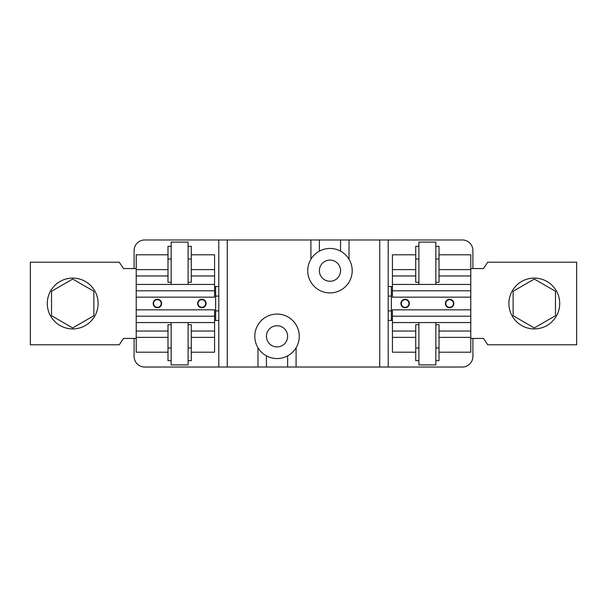 <?xml version="1.0" encoding="UTF-8"?>
<svg xmlns="http://www.w3.org/2000/svg" width="607" height="607" viewBox="0 0 607 607"><rect width="100%" height="100%" fill="white"/><g stroke="black" fill="none" stroke-linecap="round" stroke-linejoin="round"><path stroke-width="0.91" d="M449.605 299.691A3.809 3.809 0 0 1 453.414 303.5A3.809 3.809 0 0 1 449.605 307.309A3.809 3.809 0 0 1 445.788 303.5A3.809 3.809 0 0 1 449.605 299.691M405.135 299.691A3.809 3.809 0 0 1 408.951 303.5A3.809 3.809 0 0 1 405.135 307.309A3.809 3.809 0 0 1 401.326 303.5A3.809 3.809 0 0 1 405.135 299.691M201.82 299.691A3.809 3.809 0 0 1 205.629 303.5A3.809 3.809 0 0 1 201.82 307.309A3.809 3.809 0 0 1 198.003 303.5A3.809 3.809 0 0 1 201.82 299.691M157.395 299.691A3.809 3.809 0 0 1 161.212 303.5A3.809 3.809 0 0 1 157.395 307.309A3.809 3.809 0 0 1 153.586 303.5A3.809 3.809 0 0 1 157.395 299.691M449.605 299.266A4.234 4.234 0 0 0 445.371 303.5A4.234 4.234 0 0 0 449.605 307.734A4.234 4.234 0 0 0 453.839 303.5A4.234 4.234 0 0 0 449.605 299.266M405.135 299.266A4.234 4.234 0 0 0 400.901 303.5A4.234 4.234 0 0 0 405.135 307.734A4.234 4.234 0 0 0 409.368 303.5A4.234 4.234 0 0 0 405.135 299.266M201.865 299.266A4.234 4.234 0 0 0 197.632 303.5A4.234 4.234 0 0 0 201.865 307.734A4.234 4.234 0 0 0 206.099 303.5A4.234 4.234 0 0 0 201.865 299.266M157.395 299.266A4.234 4.234 0 0 0 153.161 303.5A4.234 4.234 0 0 0 157.395 307.734A4.234 4.234 0 0 0 161.629 303.5A4.234 4.234 0 0 0 157.395 299.266M534.304 328.911A25.411 25.411 0 0 0 559.707 303.5A25.411 25.411 0 0 0 534.304 278.089A25.411 25.411 0 0 0 508.894 303.5A25.411 25.411 0 0 0 534.304 328.911M72.696 328.911A25.411 25.411 0 0 0 98.106 303.5A25.411 25.411 0 0 0 72.696 278.089A25.411 25.411 0 0 0 47.293 303.5A25.411 25.411 0 0 0 72.696 328.911M266.443 355.869A22.231 22.231 0 0 0 287.619 355.869C291.163 353.927 293.985 351.225 296.087 347.773A22.231 22.231 0 0 0 277.035 314.085A22.231 22.231 0 0 0 257.975 347.773C260.077 351.225 262.899 353.927 266.443 355.869L266.443 367.023L462.306 367.023A10.585 10.585 0 0 0 472.899 356.438L472.899 338.44M349.025 259.227C346.923 255.775 344.101 253.073 340.557 251.131A22.231 22.231 0 0 0 319.381 251.131C315.837 253.073 313.015 255.775 310.913 259.227A22.231 22.231 0 0 0 329.965 292.915A22.231 22.231 0 0 0 349.025 259.227L349.025 239.977L227.268 239.977L227.268 367.023L266.443 367.023M329.965 281.269A10.585 10.585 0 0 1 319.381 270.676A10.585 10.585 0 0 1 329.965 260.092A10.585 10.585 0 0 1 340.557 270.676A10.585 10.585 0 0 1 329.965 281.269M277.035 346.908A10.585 10.585 0 0 1 266.443 336.324A10.585 10.585 0 0 1 277.035 325.731A10.585 10.585 0 0 1 287.619 336.324A10.585 10.585 0 0 1 277.035 346.908M134.101 268.56L134.101 250.562A10.585 10.585 0 0 1 144.694 239.977L218.801 239.977L218.801 320.443L214.567 320.443M218.801 286.557L215.629 286.557L215.629 320.443M214.567 286.557L215.629 286.557M388.199 320.443L391.371 320.443L391.371 286.557L388.199 286.557L388.199 367.023M391.371 286.557L392.433 286.557M391.371 320.443L392.433 320.443M218.801 310.913L215.629 310.913M218.801 296.087L215.629 296.087M391.371 310.913L388.199 310.913M388.199 296.087L391.371 296.087M439.013 324.699L435.841 324.699L439.013 324.699L439.013 352.204L470.782 352.204L470.782 337.378L439.013 337.378M415.727 324.699L418.898 324.699L415.727 324.699L415.727 352.204L392.433 352.204L392.433 322.56L470.782 322.56L470.782 337.378M470.782 268.56L483.506 268.56L487.717 262.209L576.65 262.209L576.65 344.791L487.717 344.791L483.506 338.44L470.782 338.44M415.727 282.301L418.898 282.301L415.727 282.301L415.727 275.973L392.433 275.973L392.433 297.149L470.782 297.149L470.782 322.56M439.013 282.301L435.841 282.301L439.013 282.301L439.013 246.328L435.841 246.328M191.273 282.301L188.102 282.301L191.273 282.301L191.273 275.973L214.567 275.973L214.567 284.44L136.218 284.44L136.218 275.973L167.987 275.973L167.987 254.796L136.218 254.796L136.218 275.973M167.987 282.301L171.159 282.301L167.987 282.301L167.987 275.973M136.218 338.44L123.494 338.44L119.283 344.791L30.35 344.791L30.35 262.209L119.283 262.209L123.494 268.56L136.218 268.56M167.987 324.699L171.159 324.699L167.987 324.699L167.987 360.672L171.159 360.672M191.273 324.699L188.102 324.699L191.273 324.699L191.273 352.204L214.567 352.204L214.567 309.851L136.218 309.851L136.218 352.204L167.987 352.204M191.273 269.622L214.567 269.622L214.567 254.796L191.273 254.796L191.273 275.973M214.567 269.622L214.567 275.973M418.898 246.328L415.727 246.328L415.727 254.796L392.433 254.796L392.433 275.973M392.433 284.44L470.782 284.44L470.782 254.796L439.013 254.796M415.727 254.796L415.727 275.973M171.159 246.328L167.987 246.328L167.987 254.796M191.273 254.796L191.273 246.328L188.102 246.328M188.102 360.672L191.273 360.672L191.273 352.204M134.101 338.44L134.101 356.438A10.585 10.585 0 0 0 144.694 367.023L227.268 367.023M218.801 320.443L218.801 367.023M214.567 284.44L214.567 297.149L136.218 297.149L136.218 284.44M435.841 360.672L439.013 360.672L439.013 352.204M415.727 352.204L415.727 360.672L418.898 360.672M472.899 268.56L472.899 250.562A10.585 10.585 0 0 0 462.306 239.977L388.199 239.977L388.199 286.557M470.782 284.44L470.782 297.149M349.025 239.977L388.199 239.977M218.801 239.977L227.268 239.977M310.913 259.227L310.913 239.977M257.975 347.773L257.975 367.023M296.087 347.773L296.087 367.023M191.273 259.037L188.102 259.037M171.159 259.037L167.987 259.037M167.987 347.963L171.159 347.963M188.102 347.963L191.273 347.963M439.013 259.037L435.841 259.037M418.898 259.037L415.727 259.037M415.727 347.963L418.898 347.963M435.841 347.963L439.013 347.963M287.619 355.869L287.619 367.023M319.381 251.131L319.381 239.977M340.557 251.131L340.557 239.977M392.433 322.56L392.433 309.851L470.782 309.851M214.567 290.799L136.218 290.799M214.567 322.56L136.218 322.56M214.567 316.201L136.218 316.201M392.433 290.799L470.782 290.799M392.433 316.201L470.782 316.201M418.898 322.56L418.898 364.906L435.841 364.906L435.841 322.56M418.898 284.44L418.898 242.094L435.841 242.094L435.841 284.44M188.102 322.56L188.102 364.906L171.159 364.906L171.159 322.56M188.102 284.44L188.102 242.094L171.159 242.094L171.159 284.44M93.873 291.277L72.696 279.053L51.527 291.277L51.527 315.723L72.696 327.947L93.873 315.723L93.873 291.277M555.473 291.277L534.304 279.053L513.127 291.277L513.127 315.723L534.304 327.947L555.473 315.723L555.473 291.277M136.218 297.149L136.218 309.851M136.218 269.622L167.987 269.622M191.273 337.378L214.567 337.378M136.218 337.378L167.987 337.378M191.273 331.027L214.567 331.027M136.218 331.027L167.987 331.027M415.727 331.027L392.433 331.027M470.782 331.027L439.013 331.027M415.727 337.378L392.433 337.378M415.727 269.622L392.433 269.622M470.782 269.622L439.013 269.622M470.782 275.973L439.013 275.973M379.732 239.977L379.732 367.023"/></g></svg>
